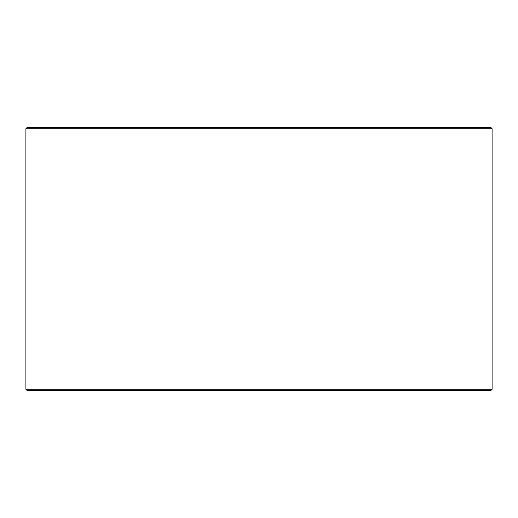 <?xml version="1.0" encoding="UTF-8"?>
<svg xmlns="http://www.w3.org/2000/svg" width="518" height="518" viewBox="0 0 518 518"><rect width="100%" height="100%" fill="white"/><g stroke="black" fill="none" stroke-linecap="round" stroke-linejoin="round"><path stroke-width="0.78" d="M25.932 389.296L27.13 390.494L25.9 389.296L25.9 128.704L27.098 127.506L490.902 127.506L492.1 128.704L25.932 128.704L25.932 389.296L492.1 389.296L492.1 128.704M27.13 127.506L25.932 128.704M27.13 390.494L490.902 390.494L492.1 389.296"/></g></svg>
